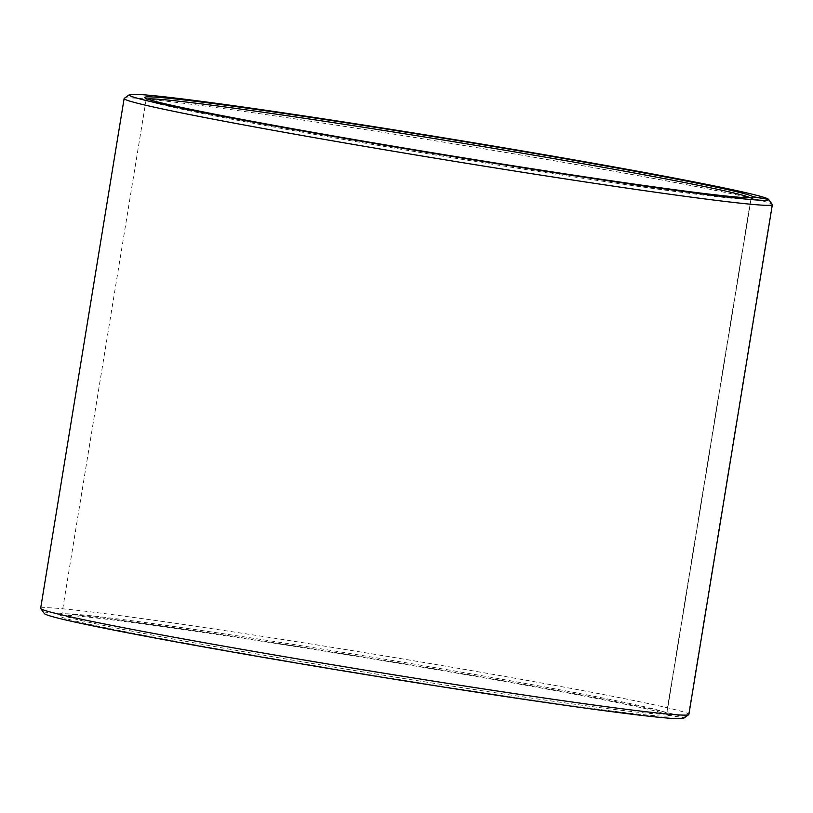 <?xml version="1.0" encoding="UTF-8"?>
<svg xmlns="http://www.w3.org/2000/svg" width="813" height="813" viewBox="0 0 813 813"><rect width="100%" height="100%" fill="white"/><g stroke="black" fill="none" stroke-linecap="round" stroke-linejoin="round"><path stroke-width="0.61" stroke-dasharray="4.07 3.05" d="M768.651 199.409L772.259 204.439L688.784 714.2L683.753 717.818L668.205 715.277L666.762 713.265L751.09 198.321A306.531 8.028 -170.7 0 1 751.171 198.565A306.531 8.028 -170.7 0 1 751.029 198.758A306.531 8.028 -170.7 0 1 447.628 156.99A306.531 8.028 -170.7 0 1 146.238 99.735A306.531 8.028 -170.7 0 1 146.228 99.714A306.531 8.028 -170.7 0 1 146.157 99.491A306.531 8.028 -170.7 0 1 147.305 99.003M750.236 197.742A306.531 8.028 -170.7 0 1 750.917 198.159L751.598 197.661M666.762 713.265A306.531 8.028 -170.7 0 1 666.772 713.286A306.531 8.028 -170.7 0 1 666.843 713.509A306.531 8.028 -170.7 0 1 367.263 672.585A306.531 8.028 -170.7 0 1 61.91 614.679A306.531 8.028 -170.7 0 1 61.829 614.435A306.531 8.028 -170.7 0 1 61.971 614.242A306.531 8.028 -170.7 0 1 362.73 655.583A306.531 8.028 -170.7 0 1 666.589 713.103L750.917 198.159M668.205 715.277A308.29 8.069 -170.7 0 1 668.215 715.298A308.29 8.069 -170.7 0 1 370.982 675.014A308.29 8.069 -170.7 0 1 59.908 616.122A308.29 8.069 -170.7 0 1 59.959 615.685A308.29 8.069 -170.7 0 1 362.435 657.26A308.29 8.069 -170.7 0 1 668.032 715.105L666.589 713.103M751.09 198.321L752.096 197.6M768.59 199.398L772.076 204.256L688.601 714.017L683.581 717.635L668.032 715.105M124.277 98.343A328.432 8.597 -170.7 0 1 446.52 142.631A328.432 8.597 -170.7 0 1 772.076 204.256M40.65 608.307A328.432 8.597 -170.7 0 1 358.797 651.691A328.432 8.597 -170.7 0 1 688.601 714.017M44.329 613.551A324.052 8.486 -170.7 0 1 354.265 655.502A324.052 8.486 -170.7 0 1 683.581 717.635M146.157 99.491L61.829 614.435M61.971 614.242L59.959 615.685M146.228 99.714L144.785 97.702M751.029 198.758L753.041 197.315M666.772 713.286L668.215 715.298M751.171 198.565L666.843 713.509"/><path stroke-width="1.22" d="M147.305 99.003A306.531 8.028 -170.7 0 1 449.955 141.106A306.531 8.028 -170.7 0 1 750.236 197.742M772.259 204.439A328.432 8.597 -170.7 0 1 772.279 204.459A328.432 8.597 -170.7 0 1 772.35 204.693L688.875 714.454A328.432 8.597 -170.7 0 1 688.723 714.657L683.703 718.265A324.052 8.486 -170.7 0 1 362.964 674.119A324.052 8.486 -170.7 0 1 44.349 613.591A324.052 8.486 -170.7 0 1 44.339 613.571A324.052 8.486 -170.7 0 1 44.329 613.551M688.723 714.657A328.432 8.597 -170.7 0 1 363.655 669.912A328.432 8.597 -170.7 0 1 40.741 608.561A328.432 8.597 -170.7 0 1 40.721 608.541A328.432 8.597 -170.7 0 1 40.65 608.307L124.125 98.546A328.432 8.597 -170.7 0 1 124.277 98.343L129.297 94.735A324.052 8.486 -170.7 0 1 447.252 138.423A324.052 8.486 -170.7 0 1 768.468 199.236L768.59 199.398M772.35 204.693A328.432 8.597 -170.7 0 1 451.378 160.842A328.432 8.597 -170.7 0 1 124.216 98.8A328.432 8.597 -170.7 0 1 124.125 98.546M752.096 197.6L753.092 196.878L768.651 199.409A324.052 8.486 -170.7 0 1 768.661 199.429A324.052 8.486 -170.7 0 1 456.225 157.082A324.052 8.486 -170.7 0 1 129.247 95.182A324.052 8.486 -170.7 0 1 129.297 94.735M753.092 196.878A308.29 8.069 -170.7 0 1 753.041 197.315A308.29 8.069 -170.7 0 1 447.902 155.303A308.29 8.069 -170.7 0 1 144.795 97.723A308.29 8.069 -170.7 0 1 144.785 97.702A308.29 8.069 -170.7 0 1 439.366 137.56A308.29 8.069 -170.7 0 1 752.929 196.705L768.468 199.236M751.598 197.661L752.929 196.705M768.661 199.429L772.279 204.459M44.339 613.571L40.721 608.541"/></g></svg>
